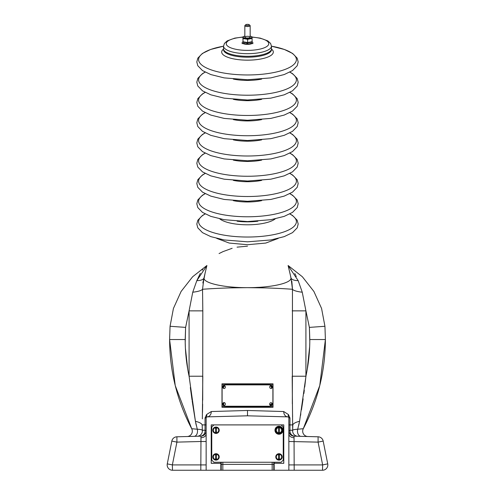 <?xml version="1.0" encoding="UTF-8"?>
<svg xmlns="http://www.w3.org/2000/svg" width="495" height="495" viewBox="0 0 495 495"><rect width="100%" height="100%" fill="white"/><g stroke="black" fill="none" stroke-linecap="round" stroke-linejoin="round"><path stroke-width="0.74" d="M183.478 470.25L220.826 470.25L220.826 463.314L211.217 463.314L211.217 424.902L283.784 424.902L283.784 463.314L274.137 463.271L283.784 463.314M274.174 463.314L274.174 470.25L311.522 470.25M245.631 24.942A1.869 0.588 0 0 0 247.5 25.53A1.869 0.588 0 0 0 249.369 24.942A1.869 0.588 0 0 0 249.263 24.75A1.869 0.588 0 0 0 247.5 24.36A1.869 0.588 0 0 0 245.737 24.75A1.869 0.588 0 0 0 245.631 24.942M250.167 37.15L250.167 25.703A2.667 0.835 180 0 1 247.5 26.538A2.667 0.835 180 0 1 244.833 25.703A2.667 0.835 180 0 1 244.982 25.424L245.737 24.75M246.912 43.492A2.667 0.835 0 0 0 247.915 43.504M244.833 37.15L244.833 25.703M249.263 24.75L250.018 25.424A2.667 0.835 180 0 1 250.167 25.703L250.167 36.092A4.306 1.349 180 0 1 251.033 36.376A4.306 1.349 180 0 1 251.175 36.451A4.306 1.349 180 0 1 249.746 38.307A4.306 1.349 180 0 1 243.825 37.855A4.306 1.349 180 0 1 243.967 36.376A4.306 1.349 180 0 1 244.833 36.092M221.228 464.378L273.772 464.378M288.851 417.935L289.959 417.966L288.684 417.365A5.334 3.917 147.8 0 1 288.412 414.525L289.959 417.966L289.959 430.223L288.851 430.829A5.334 5.334 0 0 0 294.042 436.163L318.087 436.794A5.334 5.334 0 0 1 323.179 441.076L327.733 463.871A5.334 5.334 0 0 1 322.505 470.25L288.851 470.25L288.851 417.935A1.064 1.064 0 0 0 287.812 416.87L247.5 415.812L207.188 416.87A1.064 1.064 0 0 0 206.149 417.935L206.149 470.25L200.815 470.25L200.958 441.497L206.149 441.497M288.851 464.916L322.641 464.916L327.733 463.871A5.334 5.334 0 0 1 322.505 470.25L314.993 470.25M294.042 436.163L294.185 470.25M171.821 441.076L176.913 442.122L200.958 441.497L200.958 436.163L176.913 436.794A5.334 5.334 0 0 0 171.821 441.076A5.334 5.334 0 0 1 176.913 436.794L176.913 442.122L172.359 464.916L167.267 463.871L171.821 441.076L167.267 463.871A5.334 5.334 0 0 0 172.495 470.25L180.007 470.25M169.606 339.582L175.236 385.586L191.695 428.701L197.288 429.227A5.334 3.564 88.5 0 1 194.096 436.343L187.116 436.522A5.334 5.334 0 0 0 191.695 428.701C177.092 400.771 169.729 371.046 169.606 339.533L170.063 326.279L173.423 308.465L181.102 291.456L192.635 276.755L206.898 265.512L192.635 276.755L181.102 291.456L173.423 308.465L170.063 326.279L169.606 339.533L185.192 339.533C185.192 351.902 186.491 364.134 189.084 376.231L189.084 310.866L192.747 292.211L196.812 280.665L206.891 265.537M306.071 375.519L299.568 421.301A14.405 4.529 177.8 0 0 292.823 424.902L292.675 430.291L289.959 430.223L292.675 430.291L292.186 376.231L305.916 376.231C308.509 364.134 309.808 351.902 309.808 339.533L325.394 339.533L324.937 326.279L321.577 308.465L313.898 291.456L302.365 276.755L288.102 265.512L302.365 276.755L313.898 291.456L321.577 308.465L324.937 326.279L325.394 339.533C325.271 371.046 317.908 400.771 303.305 428.701L319.764 385.574L325.394 339.564M299.568 421.301L297.712 429.227L303.064 428.726M204.07 278.506L205.109 273.085M205.196 272.708L203.928 278.246L202.542 289.278C205.802 289.012 225.813 287.601 247.5 287.657C269.175 287.601 289.179 289.012 292.458 289.278L291.072 278.246L289.804 272.726M219.062 253.558L222.923 251.658M223.066 251.596L232.143 248.292M237.049 247.147L247.5 246.176M290.899 278.623L290.98 278.215C290.973 283.394 270.233 287.781 247.5 287.657C224.835 287.818 203.928 283.326 204.02 278.215L203.928 278.246C202.95 279.762 200.574 280.572 196.812 280.665L200.32 273.302M278.227 238.411L265.759 243.064L247.5 244.722L229.228 243.064L216.773 238.411M252.011 37.014L260.197 38.121L267.776 40.868L270.579 43.43L271.439 46.091L271.507 48.689A24.008 7.549 180 0 1 271.507 48.758A24.008 7.549 180 0 1 247.5 56.306A24.008 7.549 180 0 1 223.493 48.758A24.008 7.549 180 0 1 223.493 48.689L223.561 46.091A23.939 7.524 0 0 0 247.5 53.683A23.939 7.524 0 0 0 271.439 46.091L271.439 46.184A48.887 15.37 180 0 1 294.797 63.478A48.887 15.37 180 0 1 247.5 74.962A48.887 15.37 180 0 1 200.203 63.478A48.887 15.37 180 0 1 223.561 46.19L210.623 49.475L202.362 53.479L197.845 58.132L196.812 61.937L197.79 65.736L202.492 70.581L210.802 74.559L224.167 77.888L247.5 79.751L270.833 77.888L284.198 74.559L292.508 70.581L297.21 65.736L298.188 61.937L297.155 58.132L292.638 53.479L284.377 49.475L271.439 46.184M314.993 436.708L318.087 436.794A5.334 5.334 0 0 1 323.179 441.076L327.733 463.871M197.183 436.262A5.334 5.321 88.5 0 0 202.325 430.291L205.041 430.223L205.041 417.966L206.588 414.525L211.285 411.537L247.5 410.479L283.715 411.537L288.412 414.525M200.661 436.169L200.215 436.182A5.334 5 88.5 0 0 205.041 430.223L206.149 430.829A5.334 5.334 0 0 1 200.958 436.163L176.913 436.794M193.273 428.856L197.288 429.227C200.246 429.388 201.923 429.74 202.325 430.291L202.177 424.902A14.405 4.529 2.2 0 0 195.432 421.301L189.084 376.231L202.814 376.231L202.344 418.881M221.989 383.817L273.011 383.817L265.796 384.349L229.204 384.349L221.989 383.817L221.989 407.292L229.204 406.76L265.796 406.76L273.011 407.292L221.989 407.292M273.011 383.817L273.011 407.292M192.747 292.211A14.405 3.255 -2.3 0 0 202.542 289.278L202.814 310.866L189.084 310.866L185.613 327.393L185.192 339.533M202.721 269.534L202.3 270.097M291.809 281.117L292.465 289M247.5 287.657L265.147 287.904M258.557 287.341L255.748 287.484M290.571 276.191L290.887 277.763M229.668 287.904L247.333 287.657M202.857 282.998L203.928 278.246M288.109 265.537L298.188 280.665L302.253 292.211A14.405 3.255 -177.7 0 1 292.458 289.278L292.347 403.84M292.533 413.777L292.607 416.908M300.502 415.726L300.818 413.808M301.443 409.916L303.126 398.871M303.874 393.531L304.307 390.227M304.71 387.071L305.706 378.347M202.498 412.422L202.647 404.217M202.703 400.195L202.814 310.866M190.346 387.517L190.445 388.328M190.457 388.402L192.066 400.158M192.19 401.024L195.432 421.301L197.288 429.227M296.282 276.445L295.948 275.771M295.577 275.041L294.785 273.5M291.072 278.246C292.05 279.762 294.426 280.572 298.188 280.665M302.253 292.211L305.916 310.866L305.916 376.231M292.186 310.866L305.916 310.866L309.387 327.393L309.796 341.866M283.74 463.271L283.784 424.902M213.846 424.939L211.217 424.902M283.74 424.939L281.154 424.939M211.26 424.939L211.217 463.314M211.26 463.271L220.826 463.314M222.83 462.25L222.83 464.378L272.17 464.378L272.17 462.25M222.83 464.378L222.83 470.25L272.17 470.25L272.17 464.378M222.83 470.25L220.826 470.25M220.863 463.271L220.863 462.25M211.285 411.537A5.334 4.232 88.5 0 1 207.188 416.87L206.316 417.365A5.334 3.917 32.2 0 0 206.588 414.525M288.684 417.365L287.812 416.87A5.334 4.232 91.5 0 1 283.715 411.537M247.5 415.812L247.5 410.479M206.316 417.365L205.041 417.966L206.149 417.935M292.675 430.291C293.059 429.747 294.742 429.388 297.712 429.227A5.334 3.564 -88.5 0 0 300.904 436.343L297.817 436.262A5.334 5.321 -88.5 0 1 292.675 430.291M302.748 428.757L301.802 428.849M299.852 429.029L297.712 429.227M298.763 425.292L299.296 422.804M195.704 422.804L196.237 425.292M200.815 470.25L172.495 470.25A5.334 5.334 0 0 1 167.162 464.916A5.334 5.334 0 0 0 172.495 470.25A5.334 5.334 0 0 1 167.162 464.916M308.057 436.528L307.884 436.522A5.334 5.334 0 0 1 302.692 431.188A5.334 5.334 0 0 0 307.884 436.522M303.305 428.701A5.334 5.334 0 0 0 302.692 431.188A5.334 5.334 0 0 1 303.305 428.701M289.959 430.223A5.334 5 -88.5 0 0 294.785 436.182M288.851 441.497L318.087 442.122L318.087 436.794A5.334 5.334 0 0 1 323.179 441.076L318.087 442.122L322.641 464.916L322.505 470.25M274.174 470.25L272.17 470.25M274.137 462.25L274.137 463.271M251.961 41.753A5.334 1.677 180 0 1 252.834 42.675A5.334 1.677 180 0 1 246.399 44.315A5.334 1.677 180 0 1 242.166 42.675A5.334 1.677 180 0 1 243.039 41.759L243.967 42.18A4.306 1.349 180 0 1 243.825 42.112M247.927 43.541A2.803 0.879 180 0 1 246.931 43.535M247.63 39.303L247.63 42.539L243.033 41.753L242.903 36.878L243.033 38.517L247.63 39.303L252.097 38.449L251.967 36.803L251.373 36.537M245.223 37.589A2.667 0.835 0 0 0 248.892 37.867A2.667 0.835 0 0 0 249.777 36.717A2.667 0.835 0 0 0 246.108 36.438A2.667 0.835 0 0 0 245.223 37.589M247.63 42.539L252.097 41.685L252.097 38.449M251.219 42.087A4.306 1.349 180 0 1 251.033 42.18L252.097 41.685M251.033 42.18A4.306 1.349 180 0 1 243.967 42.18M242.903 36.878L243.781 36.469M243.033 41.753L243.033 38.517M246.603 42.65L247.079 43.937A4.053 1.275 180 0 1 243.447 42.675L243.447 41.945M251.553 41.945L251.553 42.675A4.053 1.275 180 0 1 248.082 43.931L247.593 42.681M283.245 427.03L281.111 424.902L213.889 424.902L211.755 427.03L211.755 460.115L213.889 462.25L281.111 462.25L283.245 460.115L283.245 427.03M218.976 429.01A3.199 3.199 0 0 1 217.249 433.193A3.199 3.199 0 0 1 213.067 431.461A3.199 3.199 0 0 1 214.793 427.278A3.199 3.199 0 0 1 218.976 429.01M216.501 431.875A1.708 1.708 0 0 1 215.542 431.875M215.542 428.596A1.708 1.708 0 0 1 216.501 428.596M276.328 455.122A3.199 3.199 0 0 0 277.188 459.564A3.199 3.199 0 0 0 281.63 458.704A3.199 3.199 0 0 0 280.77 454.262A3.199 3.199 0 0 0 276.328 455.122M278.499 458.549A1.708 1.708 0 0 0 279.458 458.549M279.458 455.27A1.708 1.708 0 0 0 278.499 455.27M218.041 454.429A3.199 3.199 0 0 0 213.537 454.893A3.199 3.199 0 0 0 214.001 459.397A3.199 3.199 0 0 0 218.505 458.927A3.199 3.199 0 0 0 218.041 454.429M216.501 455.27A1.708 1.708 0 0 0 215.542 455.27M215.542 458.549A1.708 1.708 0 0 0 216.501 458.549M216.024 427.556A2.679 2.679 0 0 0 213.345 430.235A2.679 2.679 0 0 0 216.024 432.915A2.679 2.679 0 0 0 218.697 430.235A2.679 2.679 0 0 0 216.024 427.556M216.024 432.574A2.339 2.339 0 0 1 215.542 432.525L215.542 427.946A2.339 2.339 0 0 1 216.501 427.946L216.501 432.525A2.339 2.339 0 0 1 216.024 432.574M278.976 454.231A2.679 2.679 0 0 0 276.303 456.91A2.679 2.679 0 0 0 278.976 459.589A2.679 2.679 0 0 0 281.655 456.91A2.679 2.679 0 0 0 278.976 454.231M278.976 459.255A2.339 2.339 0 0 1 278.499 459.205L278.499 454.62A2.339 2.339 0 0 1 279.458 454.62L279.458 459.205A2.339 2.339 0 0 1 278.976 459.255M278.976 432.915A2.679 2.679 0 0 0 281.655 430.235A2.679 2.679 0 0 0 278.976 427.556A2.679 2.679 0 0 0 276.303 430.235A2.679 2.679 0 0 0 278.976 432.915M278.976 427.897A2.339 2.339 0 0 1 279.458 427.946L279.458 432.525A2.339 2.339 0 0 1 278.499 432.525L278.499 427.946A2.339 2.339 0 0 1 278.976 427.897M216.024 454.231A2.679 2.679 0 0 0 213.345 456.91A2.679 2.679 0 0 0 216.024 459.589A2.679 2.679 0 0 0 218.697 456.91A2.679 2.679 0 0 0 216.024 454.231M216.024 459.255A2.339 2.339 0 0 1 215.542 459.205L215.542 454.62A2.339 2.339 0 0 1 216.501 454.62L216.501 459.205A2.339 2.339 0 0 1 216.024 459.255M282.503 430.235A3.521 3.521 0 0 1 278.976 433.756A3.521 3.521 0 0 1 275.455 430.235A3.521 3.521 0 0 1 278.976 426.715A3.521 3.521 0 0 1 282.503 430.235M282.385 430.235A3.403 3.403 0 0 1 278.976 433.639A3.403 3.403 0 0 1 275.573 430.235A3.403 3.403 0 0 1 278.976 426.826A3.403 3.403 0 0 1 282.385 430.235M274.979 430.235A4.003 4.003 0 0 1 278.976 426.232A4.003 4.003 0 0 1 282.979 430.235A4.003 4.003 0 0 1 278.976 434.239A4.003 4.003 0 0 1 274.979 430.235M275.641 430.235A3.335 3.335 0 0 1 278.976 426.9A3.335 3.335 0 0 1 282.317 430.235A3.335 3.335 0 0 1 278.976 433.571A3.335 3.335 0 0 1 275.641 430.235M222.1 384.881L272.9 384.881L272.9 406.228L222.1 406.228L222.1 384.881M271.594 387.492L271.718 387.01M223.864 403.258L223.282 404.093L223.777 404.904M270.338 404.508L270.672 404.867M271.693 404.304L271.656 403.753M223.282 387.022L223.387 387.455M224.13 402.565A1.485 1.287 -90 0 0 223.412 402.757A1.547 1.547 0 0 0 223.412 405.343A1.485 1.287 -90 0 0 225.33 404.143A1.485 1.287 -90 0 0 224.13 402.565M223.734 405.3A1.256 1.083 90 0 1 223.53 405.263A1.528 0.767 94.3 0 1 223.666 402.806A1.256 1.083 90 0 1 224.08 402.837A1.528 0.767 -85.7 0 0 223.944 405.294A1.256 1.083 90 0 1 223.734 405.3M223.443 388.346A1.485 1.287 -90 0 0 224.681 385.735A1.485 1.287 -90 0 0 223.418 385.747A1.547 1.547 0 0 0 223.418 388.328A1.485 1.287 -90 0 0 223.443 388.346M224.148 385.846A1.256 1.089 90 0 1 224.513 386.075A1.528 0.668 -57.8 0 0 223.493 388.235A1.256 1.089 90 0 1 223.127 388.006L224.148 385.846A1.528 0.668 122.2 0 0 223.127 388.006M270.412 385.71A1.485 1.287 90 0 0 271.588 388.352A1.547 1.547 0 0 0 271.588 385.766A1.485 1.287 90 0 0 270.412 385.71M271.829 388.074A1.256 1.083 -90 0 1 271.452 388.278A1.528 0.699 61.9 0 0 270.561 386.044A1.256 1.083 -90 0 1 270.938 385.84L271.829 388.074A1.528 0.699 -118.1 0 0 270.938 385.84M272.207 403.784A1.485 1.281 90 0 0 270.047 403.103A1.485 1.281 90 0 0 271.582 405.442A1.547 1.547 0 0 0 271.582 402.843M270.276 404.78A1.256 1.077 -90 0 1 270.19 404.564A1.528 0.396 152.9 0 0 272.015 403.307A1.256 1.077 -90 0 1 272.225 403.722A1.528 0.396 -27.1 0 1 270.4 404.978A1.256 1.077 -90 0 1 270.276 404.78M288.851 433.954A5.334 3.774 180 0 0 293.987 437.722M206.149 433.954A5.334 3.774 0 0 1 201.013 437.722M185.613 327.393L170.063 326.279M289.829 213.97A48.887 15.37 180 0 1 289.841 229.346A48.887 15.37 180 0 1 247.5 237.031A48.887 15.37 180 0 1 205.159 229.346A48.887 15.37 180 0 1 205.171 213.97M275.251 218.852A29.811 9.374 180 0 1 247.5 224.798A29.811 9.374 180 0 1 219.749 218.852M257.876 221.215A28.011 8.805 180 0 1 247.5 221.84A28.011 8.805 180 0 1 237.124 221.215M289.829 193.712A48.887 15.37 180 0 1 289.841 209.088A48.887 15.37 180 0 1 247.5 216.773A48.887 15.37 180 0 1 205.159 209.088A48.887 15.37 180 0 1 205.171 193.712M261.651 200.648A25.808 8.112 180 0 1 247.5 201.972A25.808 8.112 180 0 1 233.349 200.648M289.829 173.454A48.887 15.37 180 0 1 289.841 188.83A48.887 15.37 180 0 1 247.5 196.515A48.887 15.37 180 0 1 205.159 188.83A48.887 15.37 180 0 1 205.171 173.454M261.651 180.384A25.808 8.112 180 0 1 247.5 181.715A25.808 8.112 180 0 1 233.349 180.384M289.829 153.196A48.887 15.37 180 0 1 289.841 168.566A48.887 15.37 180 0 1 247.5 176.257A48.887 15.37 180 0 1 205.159 168.566A48.887 15.37 180 0 1 205.171 153.196M261.651 160.126A25.808 8.112 180 0 1 247.5 161.457A25.808 8.112 180 0 1 233.349 160.126M289.829 132.938A48.887 15.37 180 0 1 289.841 148.308A48.887 15.37 180 0 1 247.5 155.999A48.887 15.37 180 0 1 205.159 148.308A48.887 15.37 180 0 1 205.171 132.938M261.651 139.868A25.808 8.112 180 0 1 247.5 141.199A25.808 8.112 180 0 1 233.349 139.868M289.829 112.674A48.887 15.37 180 0 1 289.841 128.05A48.887 15.37 180 0 1 247.5 135.735A48.887 15.37 180 0 1 205.159 128.05A48.887 15.37 180 0 1 205.171 112.674M261.651 119.611A25.808 8.112 180 0 1 247.5 120.935A25.808 8.112 180 0 1 233.349 119.611M289.829 92.417A48.887 15.37 180 0 1 289.841 107.792A48.887 15.37 180 0 1 247.5 115.477A48.887 15.37 180 0 1 205.159 107.792A48.887 15.37 180 0 1 205.171 92.417M261.651 99.353A25.808 8.112 180 0 1 247.5 100.677A25.808 8.112 180 0 1 233.349 99.353M289.829 72.159A48.887 15.37 180 0 1 289.841 87.535A48.887 15.37 180 0 1 247.5 95.219A48.887 15.37 180 0 1 205.159 87.535A48.887 15.37 180 0 1 205.171 72.159M261.651 79.089A25.808 8.112 180 0 1 247.5 80.419A25.808 8.112 180 0 1 233.349 79.089M271.507 49.067A25.808 8.112 180 0 1 247.5 60.161A25.808 8.112 180 0 1 223.493 49.067M271.507 48.758L271.507 49.655A24.008 7.549 180 0 1 247.5 57.197A24.008 7.549 180 0 1 223.493 49.648L223.493 48.758M242.903 37.162A21.273 6.689 0 0 0 226.357 44.414A21.273 6.689 0 0 0 247.5 50.379A21.273 6.689 0 0 0 268.649 44.408A21.273 6.689 0 0 0 252.029 37.156M205.041 430.223L202.325 430.291L202.177 424.902L206.149 424.902M189.071 376.194L188.929 375.519M187.747 369.332L185.408 348.288M185.408 348.251L185.365 347.323M185.359 347.267L185.217 342.472M185.217 342.447L185.6 327.554M309.796 341.903L309.703 345.597M309.703 345.652L309.672 346.5M309.672 346.531L307.253 369.332M324.937 326.279L309.387 327.393L309.808 339.533M292.823 424.902L288.851 424.902M221.228 470.25L221.228 462.25M172.495 470.25L172.359 464.916L206.149 464.916M273.772 462.25L273.772 470.25M205.233 272.572L206.898 265.512M289.767 272.572L288.102 265.512M289.915 213.927L292.638 215.554L297.155 220.207L298.188 224.012L297.21 227.811L292.508 232.65L284.198 236.629L270.833 239.957L247.5 241.82L224.167 239.957L210.802 236.629L202.492 232.65L197.79 227.811L196.812 224.012L197.845 220.207L202.362 215.554L205.085 213.927M289.915 193.669L292.638 195.29L297.155 199.949L298.188 203.754L297.21 207.554L292.508 212.392L284.198 216.371L270.833 219.7L247.5 221.562L224.167 219.7L210.802 216.371L202.492 212.392L197.79 207.554L196.812 203.754L197.845 199.949L202.362 195.29L205.085 193.669M289.915 173.411L292.638 175.032L297.155 179.685L298.188 183.496L297.21 187.289L292.508 192.134L284.198 196.113L270.833 199.442L247.5 201.304L224.167 199.442L210.802 196.113L202.492 192.134L197.79 187.289L196.812 183.496L197.845 179.685L202.362 175.032L205.085 173.411M289.915 153.147L292.638 154.774L297.155 159.427L298.188 163.232L297.21 167.032L292.508 171.876L284.198 175.855L270.833 179.184L247.5 181.046L224.167 179.184L210.802 175.855L202.492 171.876L197.79 167.032L196.812 163.232L197.845 159.427L202.362 154.774L205.085 153.147M289.915 132.889L292.638 134.516L297.155 139.169L298.188 142.975L297.21 146.774L292.508 151.612L284.198 155.597L270.833 158.926L247.5 160.788L224.167 158.926L210.802 155.597L202.492 151.612L197.79 146.774L196.812 142.975L197.845 139.169L202.362 134.516L205.085 132.889M289.915 112.631L292.638 114.258L297.155 118.911L298.188 122.717L297.21 126.516L292.508 131.354L284.198 135.333L270.833 138.662L247.5 140.524L224.167 138.662L210.802 135.333L202.492 131.354L197.79 126.516L196.812 122.717L197.845 118.911L202.362 114.258L205.085 112.631M289.915 92.373L292.638 93.994L297.155 98.654L298.188 102.459L297.21 106.258L292.508 111.097L284.198 115.075L270.833 118.404L247.5 120.266L224.167 118.404L210.802 115.075L202.492 111.097L197.79 106.258L196.812 102.459L197.845 98.654L202.362 93.994L205.085 92.373M289.915 72.115L292.638 73.736L297.155 78.389L298.188 82.201L297.21 85.994L292.508 90.839L284.198 94.817L270.833 98.146L247.5 100.009L224.167 98.146L210.802 94.817L202.492 90.839L197.79 85.994L196.812 82.201L197.845 78.389L202.362 73.736L205.085 72.115M242.903 37.02L234.803 38.121L227.224 40.868L224.421 43.43L223.561 46.184M242.166 42.675L242.166 43.69M252.834 42.675L252.834 43.69M243.763 36.469L243.441 36.618M251.231 36.469L251.658 36.661"/></g></svg>

